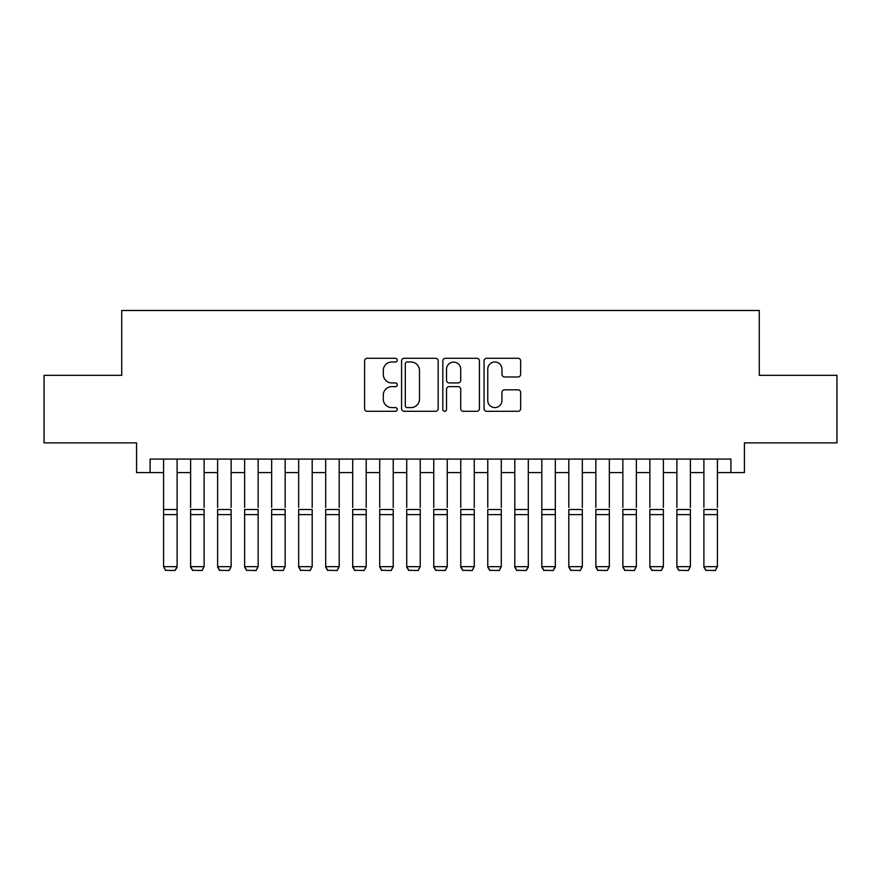 <?xml version="1.0" encoding="UTF-8"?>
<svg xmlns="http://www.w3.org/2000/svg" width="881" height="881" viewBox="0 0 881 881"><rect width="100%" height="100%" fill="white"/><g stroke="black" fill="none" stroke-linecap="round" stroke-linejoin="round"><path stroke-width="1.32" d="M397.276 360.131A1.861 1.861 0 0 0 395.426 358.27L367.245 358.27A2.654 2.654 0 0 0 364.591 360.924L364.591 408.652A2.654 2.654 0 0 0 367.245 411.306L395.426 411.306A1.861 1.861 0 0 0 397.276 409.445A1.861 1.861 0 0 0 395.426 407.595L391.77 407.595A8.491 8.491 0 0 1 383.29 399.104L383.29 395.129A8.491 8.491 0 0 1 391.77 386.638L395.426 386.638A1.861 1.861 0 0 0 397.276 384.788A1.861 1.861 0 0 0 395.426 382.927L391.77 382.927A8.491 8.491 0 0 1 383.29 374.447L383.29 370.472A8.491 8.491 0 0 1 391.77 361.981L395.426 361.981A1.861 1.861 0 0 0 397.276 360.131M517.995 376.969A2.654 2.654 0 0 0 520.649 374.315L520.649 360.924A2.654 2.654 0 0 0 517.995 358.27L486.708 358.27A2.654 2.654 0 0 0 484.054 360.924L484.054 408.652A2.654 2.654 0 0 0 486.708 411.306L517.995 411.306A2.654 2.654 0 0 0 520.649 408.652L520.649 392.474A2.654 2.654 0 0 0 517.995 389.82L504.604 389.82A2.654 2.654 0 0 0 501.95 392.474L501.95 400.503A7.092 7.092 0 0 1 494.858 407.595A7.092 7.092 0 0 1 487.766 400.503L487.766 369.073A7.092 7.092 0 0 1 494.858 361.981A7.092 7.092 0 0 1 501.95 369.073L501.95 374.315A2.654 2.654 0 0 0 504.604 376.969L517.995 376.969M150.089 472.59L150.089 459.078L730.911 459.078L730.911 472.59L744.423 472.59L744.423 442.868L836.95 442.868L836.95 375.328L759.279 375.328L759.279 310.497L121.721 310.497L121.721 375.328L44.05 375.328L44.05 442.868L136.577 442.868L136.577 472.59L163.591 472.59M438.176 360.924A2.654 2.654 0 0 0 435.533 358.27L404.236 358.27A2.654 2.654 0 0 0 401.582 360.924L401.582 408.652A2.654 2.654 0 0 0 404.236 411.306L435.533 411.306A2.654 2.654 0 0 0 438.176 408.652L438.176 360.924M445.467 358.27L476.764 358.27A2.654 2.654 0 0 1 479.418 360.924L479.418 408.652A2.654 2.654 0 0 1 476.764 411.306L463.373 411.306A2.654 2.654 0 0 1 460.719 408.652L460.719 389.292A2.654 2.654 0 0 0 458.065 386.638L449.189 386.638A2.654 2.654 0 0 0 446.535 389.292L446.535 409.445A1.861 1.861 0 0 1 444.674 411.306A1.861 1.861 0 0 1 442.824 409.445L442.824 360.924A2.654 2.654 0 0 1 445.467 358.27M177.103 472.59L190.604 472.59M204.117 472.59L217.618 472.59M231.13 472.59L244.643 472.59M258.144 472.59L271.656 472.59M285.158 472.59L298.67 472.59M312.182 472.59L325.684 472.59M339.196 472.59L352.697 472.59M366.21 472.59L379.711 472.59M393.223 472.59L406.736 472.59M420.237 472.59L433.749 472.59M447.251 472.59L460.763 472.59M474.264 472.59L487.777 472.59M501.289 472.59L514.79 472.59M528.303 472.59L541.804 472.59M555.316 472.59L568.818 472.59M582.33 472.59L595.842 472.59M609.344 472.59L622.856 472.59M636.357 472.59L649.87 472.59M663.382 472.59L676.883 472.59M690.396 472.59L703.897 472.59M717.409 472.59L730.911 472.59M407.154 361.981A1.861 1.861 0 0 0 405.293 363.842L405.293 405.734A1.861 1.861 0 0 0 407.154 407.595L410.998 407.595A8.491 8.491 0 0 0 419.488 399.104L419.488 370.472A8.491 8.491 0 0 0 410.998 361.981L407.154 361.981M460.719 369.205A7.092 7.092 0 0 0 453.627 362.113A7.092 7.092 0 0 0 446.535 369.205L446.535 380.284A2.654 2.654 0 0 0 449.189 382.927L458.065 382.927A2.654 2.654 0 0 0 460.719 380.284L460.719 369.205M177.103 459.078L177.103 567.144L175.077 570.503L165.617 570.315L175.077 570.503M165.617 570.503L163.591 566.659L177.103 566.659L175.077 570.315M163.591 459.078L163.591 566.659L165.617 570.315M190.604 459.078L190.604 507.434M204.117 459.078L204.117 507.434M190.604 567.144L192.631 570.503L190.604 566.659L204.117 566.659L202.09 570.503L192.631 570.315L202.09 570.503M217.618 459.078L217.618 507.434M231.13 459.078L231.13 507.434M217.618 567.144L219.644 570.503L217.618 566.659L231.13 566.659L229.104 570.503L219.644 570.315L229.104 570.503M244.643 459.078L244.643 507.434M258.144 459.078L258.144 507.434M244.643 567.144L246.669 570.503L244.643 566.659L258.144 566.659L256.118 570.503L246.669 570.315L256.118 570.503M271.656 459.078L271.656 507.434M285.158 459.078L285.158 507.434M271.656 567.144L273.683 570.503L271.656 566.659L285.158 566.659L283.131 570.503L273.683 570.315L283.131 570.503M204.117 514.625L190.604 514.625L190.604 509.504L204.117 509.504L204.117 566.659L202.09 570.315M190.604 514.625L190.604 566.659L192.631 570.315M231.13 514.625L217.618 514.625L217.618 509.504L231.13 509.504L231.13 566.659L229.104 570.315M217.618 514.625L217.618 566.659L219.644 570.315M258.144 514.625L244.643 514.625L244.643 509.504L258.144 509.504L258.144 566.659L256.118 570.315M244.643 514.625L244.643 566.659L246.669 570.315M285.158 514.625L271.656 514.625L271.656 509.504L285.158 509.504L285.158 566.659L283.131 570.315M271.656 514.625L271.656 566.659L273.683 570.315M298.67 459.078L298.67 507.434M312.182 459.078L312.182 507.434M298.67 567.144L300.696 570.503L298.67 566.659L312.182 566.659L310.156 570.503L300.696 570.315L310.156 570.503M312.182 514.625L298.67 514.625L298.67 509.504L312.182 509.504L312.182 566.659L310.156 570.315M298.67 514.625L298.67 566.659L300.696 570.315M325.684 459.078L325.684 507.434M339.196 459.078L339.196 507.434M325.684 567.144L327.71 570.503L325.684 566.659L339.196 566.659L337.17 570.503L327.71 570.315L337.17 570.503M339.196 514.625L325.684 514.625L325.684 509.504L339.196 509.504L339.196 566.659L337.17 570.315M325.684 514.625L325.684 566.659L327.71 570.315M352.697 459.078L352.697 507.434M366.21 459.078L366.21 507.434M352.697 567.144L354.724 570.503L352.697 566.659L366.21 566.659L364.183 570.503L354.724 570.315L364.183 570.503M366.21 514.625L352.697 514.625L352.697 509.504L366.21 509.504L366.21 566.659L364.183 570.315M352.697 514.625L352.697 566.659L354.724 570.315M379.711 459.078L379.711 507.434M393.223 459.078L393.223 507.434M379.711 567.144L381.737 570.503L379.711 566.659L393.223 566.659L391.197 570.503L381.737 570.315L391.197 570.503M393.223 514.625L379.711 514.625L379.711 509.504L393.223 509.504L393.223 566.659L391.197 570.315M379.711 514.625L379.711 566.659L381.737 570.315M406.736 459.078L406.736 507.434M420.237 459.078L420.237 507.434M406.736 567.144L408.762 570.503L406.736 566.659L420.237 566.659L418.211 570.503L408.762 570.315L418.211 570.503M420.237 514.625L406.736 514.625L406.736 509.504L420.237 509.504L420.237 566.659L418.211 570.315M406.736 514.625L406.736 566.659L408.762 570.315M433.749 459.078L433.749 507.434M447.251 459.078L447.251 507.434M433.749 567.144L435.776 570.503L433.749 566.659L447.251 566.659L445.224 570.503L435.776 570.315L445.224 570.503M447.251 514.625L433.749 514.625L433.749 509.504L447.251 509.504L447.251 566.659L445.224 570.315M433.749 514.625L433.749 566.659L435.776 570.315M460.763 459.078L460.763 507.434M474.264 459.078L474.264 507.434M460.763 567.144L462.789 570.503L460.763 566.659L474.264 566.659L472.238 570.503L462.789 570.315L472.238 570.503M474.264 514.625L460.763 514.625L460.763 509.504L474.264 509.504L474.264 566.659L472.238 570.315M460.763 514.625L460.763 566.659L462.789 570.315M487.777 459.078L487.777 507.434M501.289 459.078L501.289 507.434M487.777 567.144L489.803 570.503L487.777 566.659L501.289 566.659L499.263 570.503L489.803 570.315L499.263 570.503M501.289 514.625L487.777 514.625L487.777 509.504L501.289 509.504L501.289 566.659L499.263 570.315M487.777 514.625L487.777 566.659L489.803 570.315M528.303 459.078L528.303 567.144L526.276 570.503L516.817 570.315L526.276 570.503M514.79 567.144L516.817 570.503L514.79 566.659L528.303 566.659L526.276 570.315M514.79 459.078L514.79 566.659L516.817 570.315M555.316 459.078L555.316 567.144L553.29 570.503L543.83 570.315L553.29 570.503M541.804 567.144L543.83 570.503L541.804 566.659L555.316 566.659L553.29 570.315M541.804 459.078L541.804 566.659L543.83 570.315M528.303 507.434L528.303 509.504L514.79 509.504L514.79 507.434M555.316 507.434L555.316 509.504L541.804 509.504L541.804 507.434M568.818 459.078L568.818 507.434M582.33 459.078L582.33 507.434M568.818 567.144L570.844 570.503L568.818 566.659L582.33 566.659L580.304 570.503L570.844 570.315L580.304 570.503M582.33 514.625L568.818 514.625L568.818 509.504L582.33 509.504L582.33 566.659L580.304 570.315M568.818 514.625L568.818 566.659L570.844 570.315M595.842 459.078L595.842 507.434M609.344 459.078L609.344 507.434M595.842 567.144L597.869 570.503L595.842 566.659L609.344 566.659L607.317 570.503L597.869 570.315L607.317 570.503M609.344 514.625L595.842 514.625L595.842 509.504L609.344 509.504L609.344 566.659L607.317 570.315M595.842 514.625L595.842 566.659L597.869 570.315M622.856 459.078L622.856 507.434M636.357 459.078L636.357 507.434M622.856 567.144L624.882 570.503L622.856 566.659L636.357 566.659L634.331 570.503L624.882 570.315L634.331 570.503M636.357 514.625L622.856 514.625L622.856 509.504L636.357 509.504L636.357 566.659L634.331 570.315M622.856 514.625L622.856 566.659L624.882 570.315M649.87 459.078L649.87 507.434M663.382 459.078L663.382 507.434M649.87 567.144L651.896 570.503L649.87 566.659L663.382 566.659L661.356 570.503L651.896 570.315L661.356 570.503M663.382 514.625L649.87 514.625L649.87 509.504L663.382 509.504L663.382 566.659L661.356 570.315M649.87 514.625L649.87 566.659L651.896 570.315M676.883 459.078L676.883 507.434M690.396 459.078L690.396 507.434M676.883 567.144L678.91 570.503L676.883 566.659L690.396 566.659L688.369 570.503L678.91 570.315L688.369 570.503M690.396 514.625L676.883 514.625L676.883 509.504L690.396 509.504L690.396 566.659L688.369 570.315M676.883 514.625L676.883 566.659L678.91 570.315M703.897 459.078L703.897 507.434M717.409 459.078L717.409 507.434M703.897 567.144L705.923 570.503L703.897 566.659L717.409 566.659L715.383 570.503L705.923 570.315L715.383 570.503M717.409 514.625L703.897 514.625L703.897 509.504L717.409 509.504L717.409 566.659L715.383 570.315M703.897 514.625L703.897 566.659L705.923 570.315M177.103 509.504L163.591 509.504M177.103 514.625L163.591 514.625M528.303 514.625L514.79 514.625M555.316 514.625L541.804 514.625"/></g></svg>

